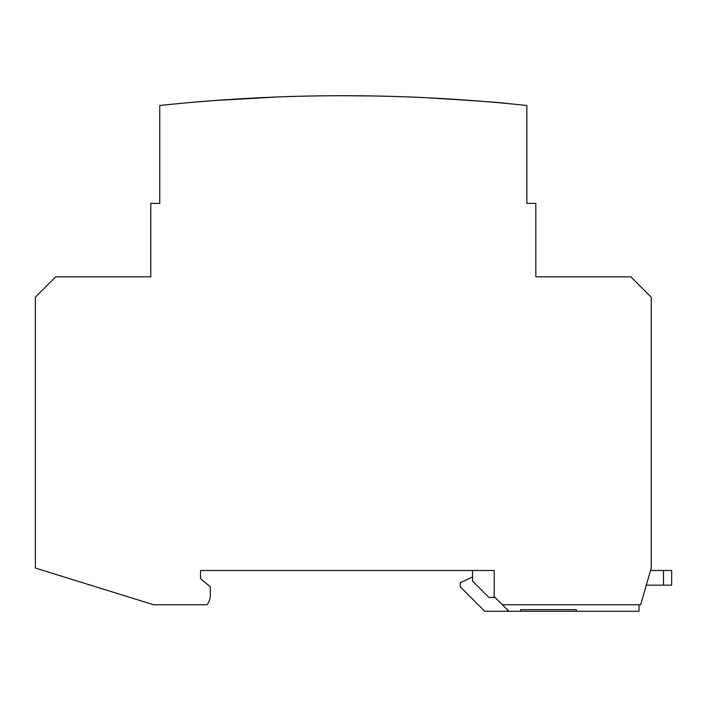 <?xml version="1.0" encoding="UTF-8"?>
<svg xmlns="http://www.w3.org/2000/svg" width="707" height="707" viewBox="0 0 707 707"><rect width="100%" height="100%" fill="white"/><g stroke="black" fill="none" stroke-linecap="round" stroke-linejoin="round"><path stroke-width="1.06" d="M210.333 594.967A16.314 16.314 0 0 1 207.071 604.759L153.64 604.759L35.35 568.048L35.35 297.214L55.747 276.817L150.785 276.817L150.785 203.395L159.755 203.395L159.755 105.502A1725.654 1725.654 0 0 1 526.848 105.502L526.848 203.395L535.826 203.395L535.826 276.817L630.865 276.817L651.253 297.214L651.253 568.048L640.648 604.759L502.377 604.759L494.22 596.602L494.22 570.496L200.541 570.496L200.541 578.653L210.333 586.81L210.333 594.967L210.333 586.81M343.302 95.719L375.841 96.019M483.942 101.454L494.22 102.329M503.605 103.178L506.742 103.478C504.736 102.833 478.109 100.924 426.842 97.743C378.599 95.206 315.119 95.047 265.912 97.451M192.507 102.321L210.262 100.854M214.716 100.518L277.727 96.965M507.467 609.841L507.467 611.281L484.755 611.281L460.284 586.81L460.284 582.727L472.523 577.018M502.377 604.759L508.907 611.281L507.467 611.281M472.523 581.101L488.837 597.415L472.523 581.101L472.523 570.496M495.033 597.415L488.837 597.415L495.033 597.415M508.907 611.281L520.661 611.281L520.661 609.655L576.364 609.655L576.364 611.281L639.022 611.281L639.022 604.759M520.661 611.281L576.364 611.281M646.304 585.175L671.65 585.175L671.65 570.496L650.546 570.496M663.493 585.175L663.493 570.496"/></g></svg>
